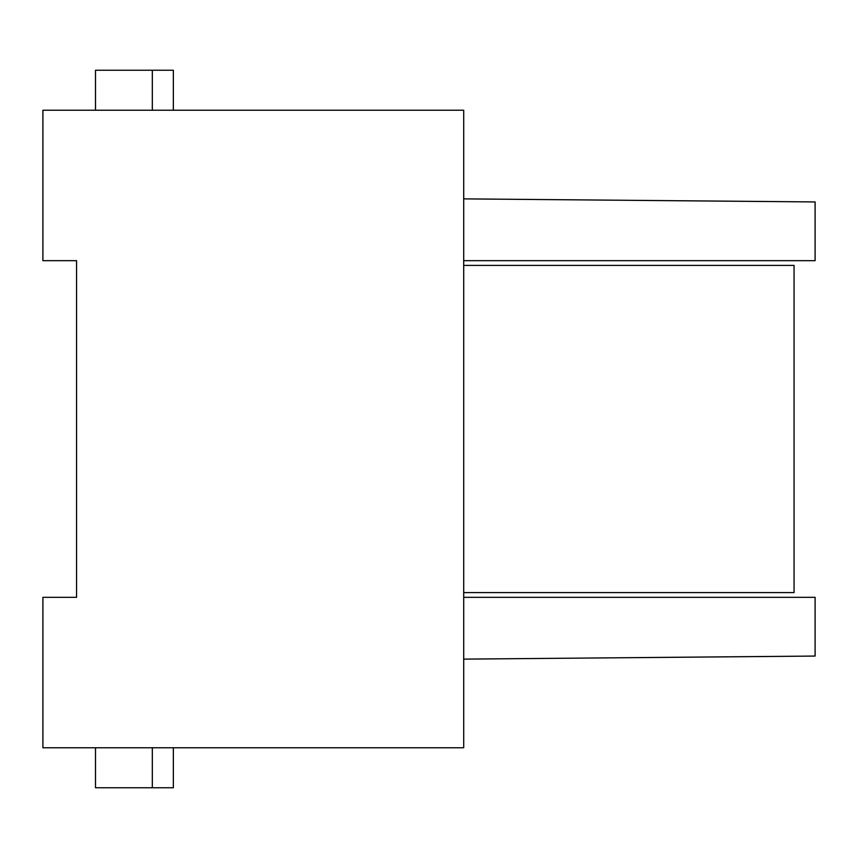 <?xml version="1.0" encoding="UTF-8"?>
<svg xmlns="http://www.w3.org/2000/svg" width="858" height="858" viewBox="0 0 858 858"><rect width="100%" height="100%" fill="white"/><g stroke="black" fill="none" stroke-linecap="round" stroke-linejoin="round"><path stroke-width="1.29" d="M173.348 110.232L173.348 70.249L152.316 70.249L152.316 110.232M95.506 110.232L95.506 70.249L152.316 70.249M76.566 260.671L76.566 597.329L42.9 597.329L42.9 747.768L463.717 747.768L463.717 110.232L42.9 110.232L42.9 260.671L76.566 260.671L76.566 283.816M463.717 659.126L815.1 656.059L815.1 597.329L463.717 597.329M173.348 747.768L173.348 787.751L95.506 787.751L95.506 747.768M463.717 198.874L815.1 201.941L815.1 260.671L463.717 260.671M152.316 747.768L152.316 787.751M463.717 592.588L794.058 592.588L794.058 265.412L463.717 265.412"/></g></svg>
